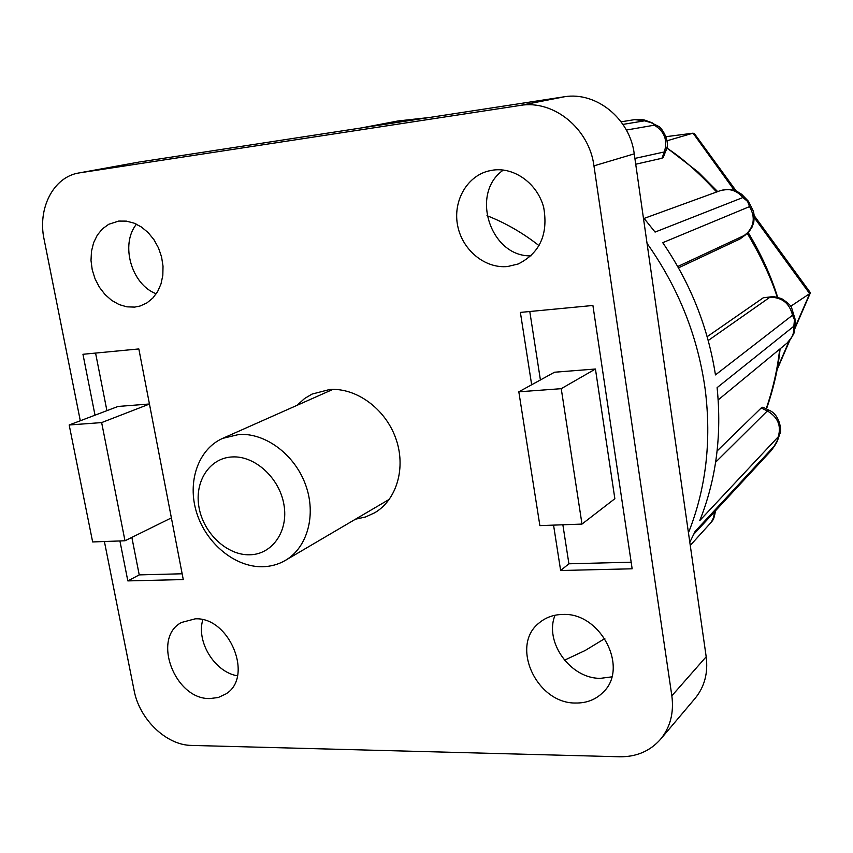 <?xml version="1.0" encoding="UTF-8"?>
<svg xmlns="http://www.w3.org/2000/svg" width="853" height="853" viewBox="0 0 853 853"><rect width="100%" height="100%" fill="white"/><g stroke="black" fill="none" stroke-linecap="round" stroke-linejoin="round"><path stroke-width="1.28" d="M486.978 215.67C505.381 222.878 522.761 232.88 539.085 245.675M643.343 217.483L655.072 232.08L742.92 197.523L747.633 201.479L749.542 206.607L662.738 242.678C690.44 283.153 708.011 327.221 715.454 374.904L792.522 315.205L794.452 319.768L793.866 326.219L717.106 387.646C721.926 435.265 716.147 479.578 699.78 520.565L778.224 436.811L777.414 440.287L774.044 446.311L695.152 531.344L689.81 542.273M647.043 243.361C678.593 287.973 698.01 336.85 705.271 389.992C711.573 441.236 705.964 488.833 688.446 532.794M604.82 638.556L585.158 650.498L564.483 660.211M361.373 127.929L398.01 120.966L414.068 119.846M626.369 130.051L654.315 125.178C655.029 124.858 653.952 124.016 651.106 122.661L658.292 126.244C660.158 125.828 671.546 141.022 665.766 150.981L663.293 157.357L661.928 158.263L635.72 164.234M622.946 124.399L644.559 120.827L651.106 122.661M424.421 118.258L413.62 119.239M416.52 118.919L429.134 117.533M644.559 120.827L634.707 119.623C645.838 119.249 643.002 119.857 652.108 122.747M634.888 158.413L664.37 151.941C667.814 140.212 664.466 131.298 654.315 125.178M742.92 197.523C736.725 190.283 729.198 187.991 720.337 190.645L720.337 190.645C727.193 189.014 732.866 189.334 737.365 191.616L741.673 194.281L748.476 201.319L753.53 211.544L754.287 216.289L753.775 222.281L752.069 227.079L749.307 231.312L739.977 238.979L678.476 267.863M677.719 266.531L745.298 234.98C754.201 226.855 755.619 217.398 749.542 206.607M792.522 315.205C789.611 303.295 782.084 297.302 769.96 297.217L708.214 340.507M794.452 319.768L795.007 318.947L795.124 326.902C793.429 330.569 797.886 330.303 787.063 343.077L787.063 343.077C792.085 338.673 794.356 333.054 793.866 326.219M778.224 436.811C781.487 425.786 777.872 417.16 767.348 410.933L715.635 462.219M777.414 440.287L777.829 439.668C777.254 441.886 775.004 445.565 771.101 450.704L774.044 446.311M690.258 545.44L711.317 522.175L713.684 517.376L714.43 511.939M766.186 408.8C773.042 388.808 777.541 368.933 779.674 349.176M777.275 297.228C770.984 277.747 760.993 256.465 747.313 233.402M716.627 192C698.714 172.541 682.069 157.848 666.683 147.953M707.158 336.69L763.286 297.782L771.091 296.833M717.117 450.96L761.249 407.947L762.87 407.18L769.033 410.197L767.348 410.933L761.249 407.947M661.928 158.263L664.37 151.941L665.756 150.981M739.977 238.979L745.682 234.746M794.996 318.851L791.691 308.04C791.563 306.163 788.279 303.071 781.838 298.753C776.006 296.887 772.381 296.247 770.973 296.844L763.286 297.782M734.412 190.422L693.073 133.175L666.086 136.672L692.721 133.249L667.035 140.777M754.308 217.728L809.668 293.645L790.656 306.334M693.073 133.175L694.555 133.857M795.081 327.328L810.222 292.483M262.468 566.733C234.906 567.277 206.181 543.457 196.67 512.77C186.956 482.126 198.067 449.232 222.665 438.367L239.032 434.454C265.454 432.78 294.626 454.532 305.523 484.621C316.602 514.647 307.517 547.583 285.36 560.4C278.387 564.451 270.753 566.563 262.468 566.733M249.63 554.791C227.015 555.399 203.6 533.392 199.048 507.599C194.153 481.817 209.38 457.954 232.187 456.941C254.908 455.534 279.485 477.979 283.921 504.56C288.698 531.142 272.299 554.567 249.63 554.791M297.025 405.346L304.585 398.522L312.049 394.086L329.621 389.522C356.106 387.539 385.044 408.502 395.621 437.909C406.369 467.252 396.965 499.773 374.67 512.802L365.457 517.003L355.509 519.189M118.706 221.076L126.361 221.119L134.07 223.134L141.459 227.037L148.198 232.645L153.966 239.725L158.487 247.924L161.558 256.87L163.019 266.136L162.827 275.306L160.993 283.932L157.602 291.641L152.826 298.06L146.887 302.932L140.073 306.024L134.635 307.101L126.841 306.835L119.068 304.553L111.679 300.384L105.026 294.52L99.406 287.237L95.078 278.878L92.231 269.825L91.004 260.496L91.474 251.315L93.606 242.721L97.317 235.119L102.445 228.86L108.757 224.264L118.706 221.076M493.354 170.067C514.881 167.177 537.657 183.96 543.702 207.514C548.383 234.244 539.885 253.064 518.197 263.982L507.674 266.509C485.282 268.834 462.689 250.462 457.773 226.269C452.58 202.118 466.196 176.838 488.097 171.09L493.354 170.067M562.863 614.448C600.683 612.337 629.45 668.304 602.954 692.433C595.735 699.588 586.747 703.117 575.978 703.021C536.708 704.013 509.753 645.54 539.139 622.935C545.728 617.401 553.64 614.576 562.863 614.448M555.036 615.248C543.99 641.978 570.582 678.967 600.597 678.327L611.782 676.866M195.166 618.851C229.638 616.719 254.183 677.474 225.682 694.054L218.261 697.509L209.902 698.554C174.705 699.652 151.503 637.916 181.476 622.487L195.166 618.851M104.397 541.516L134.113 690.45C139.37 719.239 166.314 745.266 191.498 745.415L619.555 756.771C636.381 756.974 650.039 751.141 660.531 739.284C670.277 727.332 674.051 712.841 671.844 695.813L593.955 165.855L634.237 153.849C629.919 118.599 596.098 91.346 564.291 96.784L519.904 105.473L78.817 172.978C53.376 177.019 37.404 208.452 44.089 239.298L80.299 420.764M593.955 165.855C589.242 128.6 553.661 99.716 520.437 105.388L519.904 105.473M95.014 415.187L82.954 354.283L138.836 348.941L183.267 579.571L127.833 580.904L119.91 540.951M531.664 384.767L520.383 312.411L592.91 305.47L632.148 568.791L560.634 570.508L553.554 525.117M127.833 580.904L139.231 574.89L131.852 537.379M106.913 410.666L95.579 353.078M182.158 573.781L139.231 574.89M560.634 570.508L568.908 563.801L631.167 562.202M529.788 311.516L540.407 379.969M562.863 524.776L568.908 563.801M136.491 224.179C119.932 244.321 131.533 284.753 156.259 293.784M503.355 170.056C469.608 193.215 490.518 257.275 531.088 255.825M202.811 619.768C196.073 641.829 214.828 672.228 237.465 675.811M79.851 172.807L138.687 162.134L78.817 172.978M139.7 161.974L563.78 96.858M634.237 153.849L706.188 656.746L671.844 695.813M660.531 739.284L695.163 698.298C704.546 686.793 708.225 672.942 706.188 656.746M149.446 403.991L117.991 406.465L69.178 424.986L101.646 422.587L149.456 404.055M581.991 524.083L614.853 498.717L595.437 369.018L554.503 372.228L518.827 391.815L539.874 525.619L581.991 524.083L561.242 388.68L518.827 391.815M101.646 422.587L124.986 540.77L171.389 517.888M124.986 540.77L92.646 541.943L69.178 424.986M595.437 369.018L561.242 388.68M747.633 201.479L748.476 201.319M777.829 439.668L780.005 433.377C781.657 432.844 780.826 415.048 769.033 410.197M789.1 341.147L777.243 368.56M415.901 118.983L398.01 120.966M429.144 117.533L416.488 118.93M621.112 121.808L634.707 119.623M644.132 218.411L720.337 190.645M787.063 343.077L718.183 399.908M771.101 450.704L693.82 534.202M710.208 523.55C712.138 520.469 713.79 521.428 715.475 510.808M777.68 297.324C770.909 275.604 761.079 254.023 748.177 232.56M717.682 191.616L698.298 172.146L666.726 147.782M780.09 348.834C778.277 367.963 773.735 387.998 766.474 408.95M694.449 133.697L736.331 191.136M754.244 215.713L810.286 292.568M810.297 293.037L794.932 328.501M789.803 340.358L776.976 369.978M222.665 438.367L332.915 389.394M285.36 560.4L389.373 499.282"/></g></svg>
